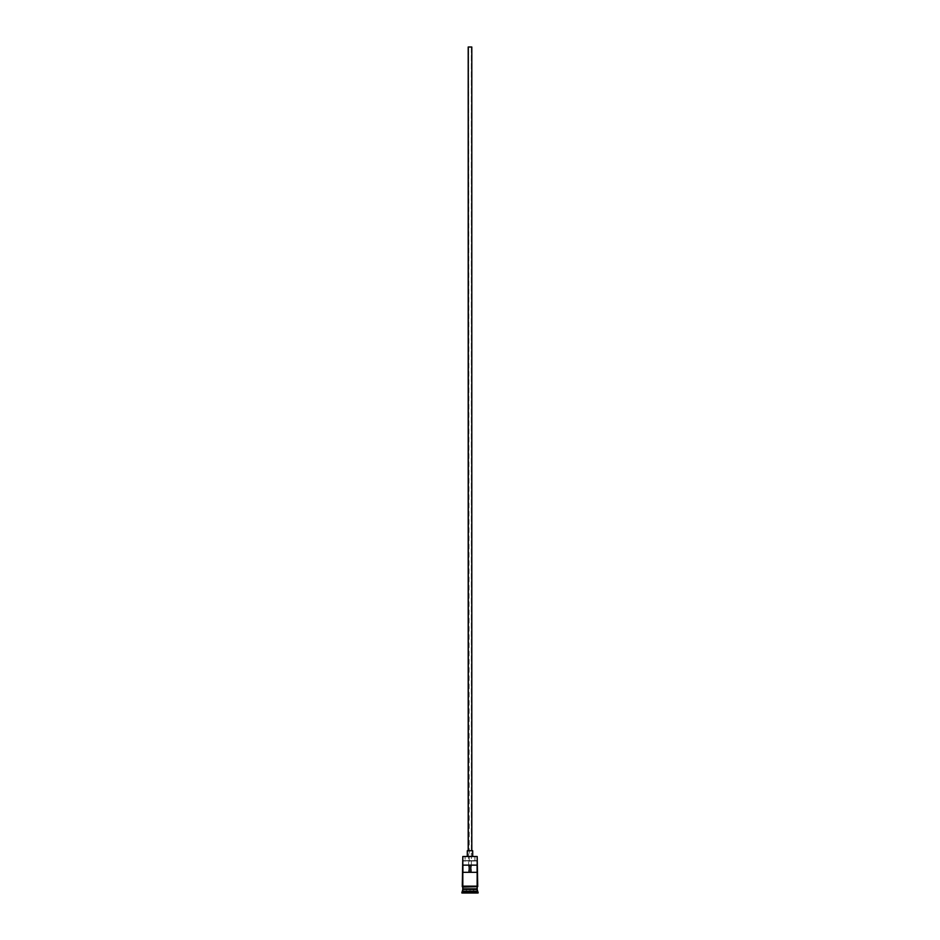 <?xml version="1.0" encoding="UTF-8"?>
<svg xmlns="http://www.w3.org/2000/svg" width="940" height="940" viewBox="0 0 940 940"><rect width="100%" height="100%" fill="white"/><g stroke="black" fill="none" stroke-linecap="round" stroke-linejoin="round"><path stroke-width="0.7" stroke-dasharray="4.7 3.53" d="M477.191 856.505L474.935 856.14L474.935 860.629L476.827 860.629L463.173 860.629L477.191 860.993L462.809 860.993L477.191 860.993L463.173 860.629L465.065 860.629L465.065 856.14L463.162 856.14L474.935 856.14L474.935 860.629L465.065 860.629L465.065 856.14L477.191 856.505M471.351 872.32L468.649 872.32L468.649 47L471.351 47L471.351 872.32L471.351 47L468.202 47L471.798 47L468.649 47L471.351 47L468.649 47L469.189 872.32L462.891 872.32L471.351 872.32M468.202 850.747L472.703 850.747L468.202 850.747M467.298 856.14L472.703 856.14L467.298 856.14M477.015 889.228L462.985 889.228L477.015 889.228M462.809 889.405L477.191 889.405L462.809 889.405M462.985 889.04L477.015 889.04L462.985 889.04M477.191 888.864L462.809 888.864L477.191 888.864M462.809 886.161L477.285 886.161L462.809 886.161M477.191 887.066L462.715 887.066L477.191 887.066M462.891 865.129L469.189 865.129L462.891 865.129M461.904 893L478.096 893L461.904 893M466.228 893L473.772 893L466.228 893L473.772 893L473.596 889.405L470 889.405L470 892.824L473.596 892.824L473.596 889.405L473.596 892.824L470 892.824L470 889.405L473.596 889.405L473.596 892.824L466.405 892.824L466.405 889.405L470 889.405L470 892.824L470 889.405L466.405 889.405L466.405 892.824L466.405 889.405L466.405 892.824L470 893L466.228 893L473.772 893L466.228 893M461.904 892.095L478.096 892.095L461.904 892.095M477.191 891.202L462.809 891.202L477.191 891.202M462.809 887.066L477.05 887.066L462.809 887.066M477.109 865.129L469.189 865.129L477.109 865.129M473.596 889.405L466.405 889.405L473.596 889.405"/><path stroke-width="1.41" d="M477.191 856.505L462.809 856.505L477.191 856.505L462.809 856.505L462.269 886.62L477.731 886.62L462.715 886.161L462.809 891.202L461.904 892.095L478.096 892.095L477.191 891.202L462.809 891.202L477.191 891.202L477.191 887.066L477.015 889.04L462.809 888.864L477.191 888.864L462.809 888.864L462.809 887.066L477.731 886.62L477.191 856.505L462.809 856.505L462.809 886.161L477.144 886.161L477.191 856.505M471.798 850.747L471.798 47L468.202 47L468.202 850.747L468.202 47L471.798 47L471.798 850.747M472.703 856.14L472.703 850.747L467.298 850.747L467.298 856.14L467.298 850.747L472.703 850.747L472.703 856.14M462.891 865.129L477.109 865.129L477.109 872.32L462.891 872.32L462.891 865.129L477.109 865.129L477.109 872.32L462.891 872.32L462.891 865.129M462.985 889.228L477.191 889.405L462.985 889.228M478.096 893L478.096 892.095L461.904 892.095L461.904 893L478.096 893L461.904 893L462.809 889.405L477.191 889.405L478.096 893M469.189 865.129L469.189 872.32L469.189 865.129M470.811 872.32L470.811 865.129L470.811 872.32"/></g></svg>
